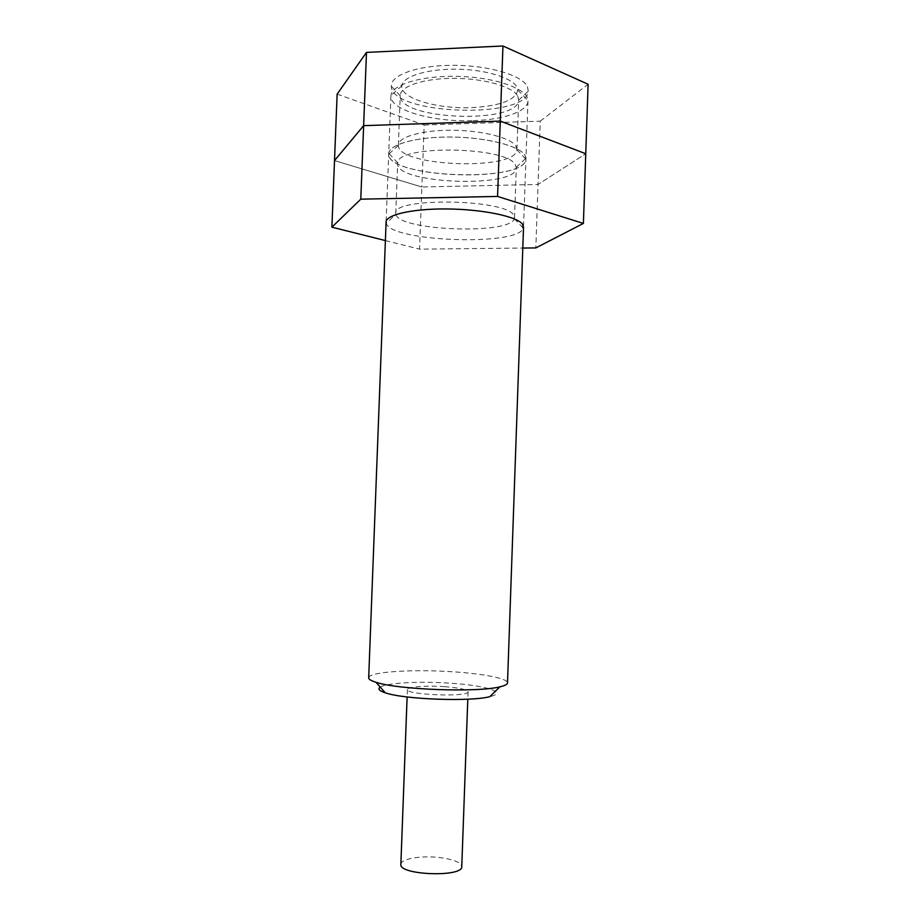 <?xml version="1.0" encoding="UTF-8"?>
<svg xmlns="http://www.w3.org/2000/svg" width="920" height="920" viewBox="0 0 920 920"><rect width="100%" height="100%" fill="white"/><g stroke="black" fill="none" stroke-linecap="round" stroke-linejoin="round"><path stroke-width="0.69" stroke-dasharray="4.6 3.45" d="M471.592 107.617C500.319 105.984 515.717 100.119 517.776 90.034C517.707 80.258 491.591 70.368 460.506 69.287C429.433 68.091 402.661 76.038 401.867 85.778C399.671 98.141 437.08 109.215 471.592 107.617M473.271 120.646C503.217 119.784 527.861 111.515 527.965 101.039L527.965 100.602C528.207 89.343 497.341 77.74 460.241 76.44C423.154 75.014 391.529 84.329 390.942 95.576L390.908 96.013C389.7 110.135 433.343 122.383 473.271 120.646M368.69 677.81C368.241 671.83 412.999 669.001 453.238 671.818C483.448 673.75 507.932 678.5 507.506 682.904M380.247 687.102C386.596 682.778 420.417 681.064 450.65 683.215C485.702 685.411 508.357 692.449 489.831 696.647M444.544 686.665C459.16 687.803 467.003 689.505 468.061 691.736C469.648 697.337 405.386 694.98 407.387 689.517C407.054 686.792 426.627 685.354 444.544 686.665M400.855 864.34C400.625 858.969 420.348 855.45 438.311 857.394C452.962 859.13 460.782 862.189 461.771 866.571M337.134 94.15L424.189 125.016L421.866 187.001L334.512 160.563L421.866 187.001L538.039 184.448L585.752 153.743L538.039 184.448L535.831 247.917M424.189 125.016L540.247 121.164L538.039 184.448L421.866 187.001L419.543 249.147L522.79 248.055M540.247 121.164L588.11 84.26M527.436 86.652L528.275 91.241C526.631 119.703 390.862 114.724 391.31 86.215C390.356 75.106 417.887 65.216 453.41 65.32C488.899 65.297 522.41 75.394 527.436 86.652M525.021 155.388L525.895 159.217C524.538 183.16 388.309 178.158 388.711 154.18C387.745 144.854 415.276 136.724 450.823 137.034C486.346 137.241 519.926 145.9 525.021 155.388L525.929 158.205C528.816 183.552 384.008 178.25 388.746 153.18C389.562 144.06 417.795 136.482 452.72 137.057C487.634 137.528 519.984 146.084 525.021 155.388M516.074 146.337L516.913 149.73C516.419 171.108 397.291 166.738 398.36 145.383L398.36 145.061C398.337 136.862 422.406 129.927 452.686 130.26C482.931 130.502 511.474 138.011 516.074 146.337M517.845 96.29L518.673 100.165C517.96 124.418 399.176 120.06 400.246 95.829L400.246 95.427C400.257 86.123 424.35 78.12 454.595 78.349C484.817 78.476 513.279 86.859 517.845 96.29M385.388 240.58L419.543 249.147M514.337 218.638L523.261 228.252C518.04 246.41 390.149 241.718 386.273 223.238L395.887 214.291L395.761 213.29C392 197.236 505.563 198.858 513.647 215.142L514.337 218.638C510.45 234.968 398.567 230.862 395.887 214.291M515.418 164.945L516.292 167.865C517.132 188.588 395.289 184.126 397.659 163.507L397.716 162.978C396.393 144.612 507.679 146.326 515.418 164.945M401.867 85.778L390.942 95.576M517.776 90.034L527.965 100.602M390.908 96.013L386.101 221.984M527.965 101.039L523.537 227.033M407.387 689.517L407.111 696.957M468.061 691.736L467.797 699.188M398.36 145.383L388.711 154.18M516.913 149.73L525.895 159.217M516.936 149.408L518.696 99.774M398.36 145.061L400.246 95.427M518.673 100.165L528.275 91.241M400.246 95.829L391.31 86.215M514.533 217.649L516.292 167.865M395.761 213.29L397.659 163.507M516.269 167.325L525.929 158.205M397.716 162.978L388.746 153.18"/><path stroke-width="1.38" d="M523.537 227.033L507.506 682.904C507.437 684.353 504.907 685.664 499.928 686.814C477.905 692.679 397.497 689.735 375.969 682.272C371.082 680.754 368.655 679.27 368.69 677.81L386.101 221.984M499.928 686.814L489.831 696.647C470.913 701.891 403.799 699.43 385.308 692.817C379.19 690.805 377.499 688.907 380.247 687.102M467.797 699.188L461.771 866.571C463.174 877.542 398.659 875.173 400.855 864.34L407.111 696.957M522.79 248.055L535.831 247.917L583.395 223.433L585.752 153.743L500.273 121.095L585.752 153.743L588.11 84.26L502.952 46L500.273 121.095L363.641 125.66L334.512 160.563L331.89 227.171L385.388 240.58M502.952 46L366.482 52.394L360.789 199.168L331.89 227.171M366.482 52.394L337.134 94.15L334.512 160.563L363.641 125.66L500.273 121.095L497.57 196.443L360.789 199.168M583.395 223.433L497.57 196.443M386.273 223.238C383.341 215.521 410.009 208.679 446.223 208.955C482.379 209.139 517.351 216.476 522.594 224.33L523.261 228.252M385.308 692.817L375.969 682.272"/></g></svg>
